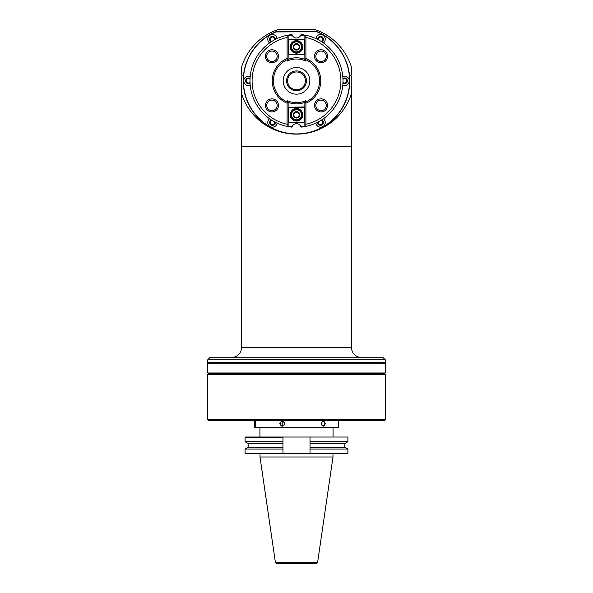 <?xml version="1.0" encoding="UTF-8"?>
<svg xmlns="http://www.w3.org/2000/svg" width="593" height="593" viewBox="0 0 593 593"><rect width="100%" height="100%" fill="white"/><g stroke="black" fill="none" stroke-linecap="round" stroke-linejoin="round"><path stroke-width="0.89" d="M351.352 93.798A57.469 57.469 0 0 1 241.647 93.798L241.647 86.593L242.166 86.074L241.751 85.651L241.751 76.037L242.166 75.622L241.647 75.103L241.647 66.853A57.469 57.469 0 0 1 277.783 29.65L315.217 29.65A57.469 57.469 0 0 1 351.352 66.853L351.352 75.103L350.834 75.622L351.249 76.037L351.249 85.651L350.834 86.074L351.352 86.593L351.352 347.276L241.647 347.276L241.647 93.924M241.647 111.551L241.647 94.168M241.647 141.393L241.647 167.567M241.647 136.531L241.647 140.348M241.647 132.224L241.647 135.745M241.647 127.91L241.647 131.438M241.647 125.753L241.647 127.124M241.647 121.35L241.647 124.975M241.647 116.643L241.647 120.564M241.647 112.336L241.647 115.865M237.467 355.637L234.791 357.09L231.811 357.712M207.691 359.818L209.781 357.727L383.219 357.727L385.309 359.818L207.691 359.818L207.691 362.427L385.309 362.427L385.309 359.818M367.727 357.727L377.474 357.727M215.526 357.727L225.674 357.727M207.691 363.161L385.309 363.161L207.691 363.161L207.691 372.982L385.309 372.982L385.309 363.161M207.691 372.982L385.309 372.982M241.647 347.276C241.054 353.591 237.578 357.075 231.196 357.727M351.352 347.276C351.945 353.591 355.422 357.075 361.804 357.727M342.947 82.901A2.609 2.609 0 0 0 347.172 80.848A2.609 2.609 0 0 0 342.947 78.795M317.944 122.099A2.609 2.609 0 0 0 321.836 124.73A2.609 2.609 0 0 0 321.502 120.045M271.498 120.045A2.609 2.609 0 0 0 271.164 124.73A2.609 2.609 0 0 0 275.056 122.099M250.053 78.795A2.609 2.609 0 0 0 245.828 80.848A2.609 2.609 0 0 0 250.053 82.901M275.056 39.59A2.609 2.609 0 0 0 271.164 36.959A2.609 2.609 0 0 0 271.498 41.651M321.502 41.651A2.609 2.609 0 0 0 321.836 36.959A2.609 2.609 0 0 0 317.944 39.59M342.969 82.36A2.194 2.194 0 0 0 346.757 80.848A2.194 2.194 0 0 0 342.969 79.336M318.426 121.847A2.194 2.194 0 0 0 321.628 124.367A2.194 2.194 0 0 0 321.043 120.335M271.957 120.335A2.194 2.194 0 0 0 271.372 124.367A2.194 2.194 0 0 0 274.574 121.847M250.031 79.336A2.194 2.194 0 0 0 246.243 80.848A2.194 2.194 0 0 0 250.031 82.36M274.574 39.85A2.194 2.194 0 0 0 271.372 37.322A2.194 2.194 0 0 0 271.957 41.354M321.043 41.354A2.194 2.194 0 0 0 321.628 37.322A2.194 2.194 0 0 0 318.426 39.85M304.543 54.467L304.543 39.316L288.717 39.575L288.457 54.467L304.283 54.726L304.283 54.2L288.717 54.2M304.283 39.575L304.283 54.2M296.5 40.62A6.271 6.271 0 0 1 301.926 50.027A6.271 6.271 0 0 1 291.074 50.027A6.271 6.271 0 0 1 296.5 40.62M288.717 39.575L288.191 39.575L288.457 54.467M304.861 36.143L305.884 35.306A46.499 46.499 0 0 0 301.029 34.572L300.851 35.083A4.7 4.7 0 0 1 292.149 35.083L291.971 34.572A46.499 46.499 0 0 0 291.971 127.124L292.149 126.613A45.972 45.972 0 0 1 287.642 125.961M287.642 35.736A45.972 45.972 0 0 1 292.149 35.083M287.094 37.448A44.408 44.408 0 0 0 287.094 124.248L287.094 103.219A24.269 24.269 0 0 1 287.094 58.477L287.094 37.448L288.139 36.143L288.139 58.262A810.164 572.868 -90 0 1 287.649 58.944L287.182 59.737A23.068 23.068 0 0 0 287.182 101.952L287.197 100.617L288.139 102.278L288.139 125.553L287.116 126.383M288.139 59.367A23.045 23.045 0 0 1 304.861 59.367M300.851 35.083A45.972 45.972 0 0 1 305.358 35.736M305.884 35.306A46.499 46.499 0 0 1 301.029 127.124L300.851 126.613A4.7 4.7 0 0 0 292.149 126.613M288.139 36.143L287.116 35.306M287.182 59.737L287.197 61.079L288.139 58.262M287.094 58.477A190.101 134.418 -90 0 1 287.649 58.944M278.48 56.291A6.53 6.53 0 0 0 268.681 50.635A6.53 6.53 0 0 0 268.681 61.946A6.53 6.53 0 0 0 278.48 56.291M265.419 105.398A6.53 6.53 0 0 1 275.211 99.743A6.53 6.53 0 0 1 275.211 111.054A6.53 6.53 0 0 1 265.419 105.398M287.094 103.219A190.101 134.418 90 0 0 287.649 102.752L287.182 101.952M305.906 37.448L305.906 58.477A24.269 24.269 0 0 1 305.906 103.219L305.906 124.248A44.408 44.408 0 0 0 305.906 37.448L304.861 36.173L304.861 59.419L305.803 61.079A21.852 21.852 0 0 0 287.197 61.079M305.906 124.248L304.861 125.523L305.884 126.383M305.906 58.477A190.101 134.418 -90 0 0 305.351 58.944L305.818 59.737A23.068 23.068 0 0 1 305.818 101.952L305.803 100.617L304.861 102.278L304.861 125.553M305.358 125.961A45.972 45.972 0 0 1 300.851 126.613M304.861 102.322A23.045 23.045 0 0 1 288.139 102.322M288.139 125.553L287.094 124.248M288.139 103.434A810.164 572.868 90 0 0 287.649 102.752M309.82 80.848A13.32 13.32 0 0 1 296.5 94.168A13.32 13.32 0 0 1 283.18 80.848A13.32 13.32 0 0 1 296.5 67.528A13.32 13.32 0 0 1 309.82 80.848M305.803 100.617A21.852 21.852 0 0 1 287.197 100.617M305.818 59.737L305.803 61.079M304.861 103.434A810.164 572.868 90 0 1 305.351 102.752L305.818 101.952M305.906 103.219A190.101 134.418 90 0 1 305.351 102.752M304.861 58.262A810.164 572.868 -90 0 0 305.351 58.944M327.581 56.291A6.53 6.53 0 0 1 317.789 61.946A6.53 6.53 0 0 1 317.789 50.635A6.53 6.53 0 0 1 327.581 56.291M314.52 105.398A6.53 6.53 0 0 0 324.319 111.054A6.53 6.53 0 0 0 324.319 99.743A6.53 6.53 0 0 0 314.52 105.398M326.276 56.291A5.226 5.226 0 0 1 321.05 61.516A5.226 5.226 0 0 1 315.832 56.291A5.226 5.226 0 0 1 321.05 51.072A5.226 5.226 0 0 1 326.276 56.291M315.832 105.398A5.226 5.226 0 0 0 323.667 109.927A5.226 5.226 0 0 0 323.667 100.877A5.226 5.226 0 0 0 315.832 105.398M306.425 80.848A9.925 9.925 0 0 0 291.534 72.25A9.925 9.925 0 0 0 291.534 89.439A9.925 9.925 0 0 0 306.425 80.848M305.38 80.848A8.88 8.88 0 0 0 292.06 73.154A8.88 8.88 0 0 0 292.06 88.535A8.88 8.88 0 0 0 305.38 80.848M288.457 122.38L304.283 122.64L304.283 122.121L288.191 122.121L288.457 107.229L288.717 122.121M288.717 107.489L304.283 107.489L304.283 122.121M296.5 108.534A6.271 6.271 0 0 1 301.926 117.94A6.271 6.271 0 0 1 291.074 117.94A6.271 6.271 0 0 1 296.5 108.534M288.457 107.229L304.283 106.97L304.283 107.489M304.543 122.38L304.543 107.229M296.5 109.06A5.745 5.745 0 0 1 302.245 114.805A5.745 5.745 0 0 1 296.5 120.549A5.745 5.745 0 0 1 290.755 114.805A5.745 5.745 0 0 1 296.5 109.06M296.5 109.579A5.226 5.226 0 0 1 301.726 114.805A5.226 5.226 0 0 1 296.5 120.031A5.226 5.226 0 0 1 291.274 114.805A5.226 5.226 0 0 1 296.5 109.579M296.5 109.787A5.018 5.018 0 0 1 300.844 117.31A5.018 5.018 0 0 1 292.156 117.31A5.018 5.018 0 0 1 296.5 109.787M299.724 114.805A3.224 3.224 0 0 0 294.884 112.01A3.224 3.224 0 0 0 294.884 117.599A3.224 3.224 0 0 0 299.724 114.805M299.517 114.805L298.005 112.188L294.995 112.188L293.483 114.805L294.995 117.414L298.005 117.414L299.517 114.805L298.005 117.414M293.505 114.842L294.995 117.414M294.995 112.188L293.483 114.805M299.495 114.768L298.005 112.188M277.168 56.291A5.226 5.226 0 0 0 269.333 51.769A5.226 5.226 0 0 0 269.333 60.82A5.226 5.226 0 0 0 277.168 56.291M266.724 105.398A5.226 5.226 0 0 1 271.95 100.173A5.226 5.226 0 0 1 277.168 105.398A5.226 5.226 0 0 1 271.95 110.624A5.226 5.226 0 0 1 266.724 105.398M288.457 39.316L304.543 39.316M296.5 41.147A5.745 5.745 0 0 1 302.245 46.891A5.745 5.745 0 0 1 296.5 52.636A5.745 5.745 0 0 1 290.755 46.891A5.745 5.745 0 0 1 296.5 41.147A39.701 39.701 0 0 1 299.206 41.236M296.5 41.666A5.226 5.226 0 0 1 301.726 46.891A5.226 5.226 0 0 1 296.5 52.117A5.226 5.226 0 0 1 291.274 46.891A5.226 5.226 0 0 1 296.5 41.666M296.5 41.873A5.018 5.018 0 0 1 300.844 49.397A5.018 5.018 0 0 1 292.156 49.397A5.018 5.018 0 0 1 296.5 41.873M299.724 46.891A3.224 3.224 0 0 0 294.884 44.097A3.224 3.224 0 0 0 294.884 49.686A3.224 3.224 0 0 0 299.724 46.891M299.517 46.891L298.005 44.275L294.995 44.275L293.483 46.891L294.995 49.501L298.005 49.501L299.517 46.891L298.005 49.501M293.505 46.929L294.995 49.501M294.995 44.275L293.483 46.891M299.495 46.854L298.005 44.275M321.769 119.875A2.876 2.876 0 0 1 320.42 125.338A2.876 2.876 0 0 1 317.67 122.247M317.144 31.74L275.856 31.948A53.081 53.081 0 0 0 254.464 113.256A53.081 53.081 0 0 0 338.536 113.256A53.081 53.081 0 0 0 317.144 31.948L317.225 31.755A53.288 53.288 0 0 1 338.699 113.382A53.288 53.288 0 0 1 254.301 113.382A53.288 53.288 0 0 1 275.775 31.755L317.225 31.755A53.288 53.288 0 0 1 338.699 113.382A53.288 53.288 0 0 1 254.301 113.382A53.288 53.288 0 0 1 275.775 31.755L275.856 31.74M269.585 42.933A4.7 4.7 0 0 1 272.15 34.535A4.7 4.7 0 0 1 277.124 38.582M250.209 85.199A4.7 4.7 0 0 1 244.212 78.78A4.7 4.7 0 0 1 250.209 76.49M277.124 123.114A4.7 4.7 0 0 1 268.57 125.093A4.7 4.7 0 0 1 269.585 118.756M323.415 118.756A4.7 4.7 0 0 1 320.85 127.161A4.7 4.7 0 0 1 315.876 123.114M342.791 76.49A4.7 4.7 0 0 1 348.788 82.916A4.7 4.7 0 0 1 342.791 85.199M315.876 38.582A4.7 4.7 0 0 1 324.43 36.596A4.7 4.7 0 0 1 323.415 42.933M271.231 41.814A2.876 2.876 0 0 1 272.58 36.351A2.876 2.876 0 0 1 275.33 39.449M250.068 83.213A2.876 2.876 0 0 1 246.006 79.314A2.876 2.876 0 0 1 250.068 78.476M275.33 122.247A2.876 2.876 0 0 1 269.926 123.811A2.876 2.876 0 0 1 271.231 119.875M342.932 78.476A2.876 2.876 0 0 1 346.994 82.383A2.876 2.876 0 0 1 342.932 83.213M317.67 39.449A2.876 2.876 0 0 1 323.074 37.885A2.876 2.876 0 0 1 321.769 41.814M208.736 373.397L384.264 373.397L385.309 374.442L207.691 374.442L208.736 373.397M207.691 419.37L208.736 420.415L384.264 420.415L385.309 419.37L207.691 419.37L207.691 374.442M254.708 420.415L254.708 427.316L338.292 427.316L338.292 420.415M255.857 423.654L255.427 421.089L254.975 423.654L255.427 426.226L255.857 423.654M325.253 423.654C324.015 420.296 322.718 420.296 321.376 423.654C322.718 427.012 324.015 427.012 325.253 423.654M284.618 423.654C282.994 420.296 281.408 420.296 279.852 423.654C281.408 427.012 282.994 427.012 284.618 423.654M254.708 427.316L255.227 427.835L337.773 427.835L338.292 427.316M280.289 423.654A2.194 2.061 -90 0 0 282.35 425.848A2.194 2.061 -90 0 0 284.41 423.654A2.194 2.061 -90 0 0 282.35 421.46A2.194 2.061 -90 0 0 280.289 423.654M283.172 421.645L281.957 423.654L283.172 425.67M321.532 424.462L321.532 422.846M321.413 423.654A2.194 1.683 90 0 0 323.096 425.848A2.194 1.683 90 0 0 324.779 423.654A2.194 1.683 90 0 0 323.096 421.46A2.194 1.683 90 0 0 321.413 423.654M255.635 421.571A2.194 0.378 -90 0 0 255.375 423.654A2.194 0.378 -90 0 0 255.635 425.737M333.066 437.026L333.066 427.835M282.987 437.026L282.972 437.552L245.087 437.552L245.606 437.026L347.913 437.026L347.913 441.703L310.028 441.703L310.028 447.344L310.028 443.431L344.933 443.431L347.913 441.703M245.087 437.552L245.087 441.703L282.972 441.703L282.972 453.645L310.028 453.645L310.028 449.071L310.028 453.645L347.913 453.645L347.913 449.071L310.028 449.071L310.028 447.344L344.933 447.344L347.913 449.071M282.972 453.645L245.087 453.645L245.087 449.071L282.972 449.071M310.013 437.026A5.04 4.863 -90 0 1 310.028 437.449L310.028 441.703M282.972 437.552L282.972 441.703M245.087 441.703L248.067 443.431L282.972 443.431L282.972 447.344L248.067 447.344L245.087 449.071M332.992 456.988L260.008 456.988L275.397 562.453L317.603 562.453L332.992 456.988L332.992 453.645M276.434 563.35L316.573 563.35L317.603 562.453M351.352 146.671L241.647 146.671M275.397 562.453L276.427 563.35M384.79 362.953L385.309 362.427M208.21 362.953L207.691 362.427M385.309 419.37L385.309 374.442M259.934 427.835L259.934 437.026M344.162 443.431L344.162 447.344M248.838 443.431L248.838 447.344M260.008 453.645L260.008 456.988"/></g></svg>
